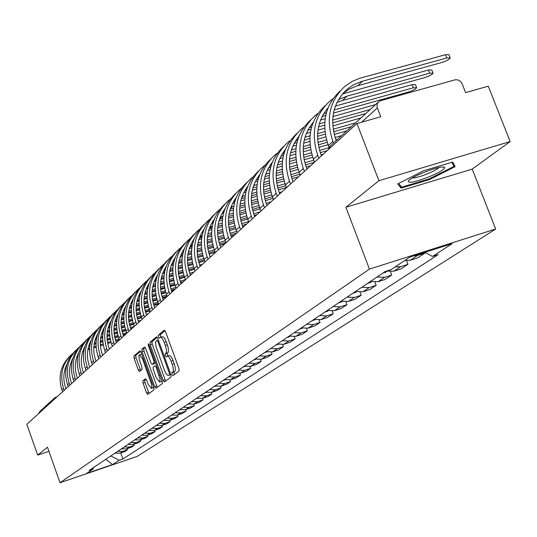 <?xml version="1.0" encoding="UTF-8"?>
<svg xmlns="http://www.w3.org/2000/svg" width="537" height="537" viewBox="0 0 537 537"><rect width="100%" height="100%" fill="white"/><g stroke="black" fill="none" stroke-linecap="round" stroke-linejoin="round"><path stroke-width="0.81" d="M172.035 374.504L172.921 375.632L179.11 371.02L178.949 368.53L165.571 331.752L164.309 330.168L158.294 335.269L158.422 337.008L159.288 338.109L160.241 337.337C161.469 337.115 162.798 338.8 164.228 342.405L165.336 345.445C166.651 349.466 166.832 352.111 165.873 353.38L165.101 354.004L165.221 355.729L166.094 356.843L167.047 356.118C168.289 355.903 169.638 357.615 171.081 361.26L172.189 364.301C173.505 368.328 173.679 370.96 172.706 372.195L171.921 372.785L172.035 374.504M167.222 356.065L169.034 355.481C170.289 355.259 171.632 356.971 173.075 360.609L174.183 363.656C175.505 367.684 175.673 370.308 174.7 371.544L173.907 372.134L174.364 374.564M165.013 330.631L160.288 334.638L160.798 337.162M160.435 337.276L162.234 336.706C163.47 336.477 164.799 338.169 166.228 341.767L167.329 344.801C168.645 348.822 168.826 351.466 167.866 352.742L167.088 353.359L167.631 355.93M142.876 380.854L143.057 383.176L146.561 392.889L147.742 394.447L153.965 389.802L153.79 387.452L141.124 352.4L139.902 350.896L133.908 355.991L134.096 358.333L138.318 370.027L139.472 371.557L142.097 369.449L141.909 367.1L139.103 358.79L139.002 355.447L139.419 354.87L142.553 358.978L151.582 384.485L151.803 387.083L151.259 388.352L148.078 384.17L146.695 380.35L145.514 378.793L142.876 380.854L144.782 380.236L144.956 382.559L149.064 393.46M345.902 207.262L472.218 169.108L510.15 141.56L378.907 180.727L345.902 207.262L369.436 269.097L60.01 482.75L47.491 447.207L37.664 455.108L26.85 424.324L356.951 123.523L380.767 116.751L377.363 107.937L361.649 122.188M378.907 180.727L356.951 123.523M163.161 380.404L164.396 382.002L171.055 377.034L170.887 374.591L157.737 338.37L156.509 336.8L150.045 342.277L150.226 344.714L163.161 380.404L165.114 379.766L165.745 381.002M162.362 383.525L155.931 388.332L154.723 386.754L142.03 351.634L141.842 349.251L144.52 346.983L145.708 348.526L150.897 362.851L152.099 364.415L153.938 362.945L153.763 360.542L148.326 345.546L148.232 343.828L149.078 344.915L162.194 381.129L162.362 383.525M510.15 141.56L488.287 86.175L465.599 92.626L462.203 83.987C460.571 80.704 458.121 79.328 454.859 79.872L380.518 100.748L378.518 101.862L377.404 103.426L376.934 105.876L377.363 107.937M472.218 169.108L495.658 229.044L137.096 456.443L60.01 482.75M37.664 455.108L48.948 451.342M38.51 413.698L39.698 411.57L54.438 398.098M404.717 260.512L410.328 260.237L417.538 255.444L413.483 255.927M417.538 255.444L424.908 253.108L424.633 252.39M410.328 260.237L417.632 257.914L424.908 253.108M406.556 260.734L407.939 264.325L400.709 266.634L395.158 266.909M386.667 271.051L393.809 271.219L400.978 268.93L407.939 264.325M390.426 271.722L391.701 275.065L384.606 277.334L377.055 276.998M370.51 281.395L378.001 281.724L385.042 279.468L391.701 275.065M374.967 282.22L376.155 285.348L369.188 287.584L361.777 287.268M355.507 291.484L362.858 291.792L369.778 289.564L376.155 285.348M360.146 292.276L361.253 295.202L354.407 297.411L347.137 297.109M341.123 301.15L348.338 301.445L355.138 299.25L361.253 295.202M345.922 301.908L346.962 304.654L340.236 306.828L333.088 306.546M327.322 310.426L334.41 310.701L341.089 308.54L346.962 304.654M332.262 311.145L333.242 313.729L326.624 315.877L319.609 315.615M314.064 319.34L321.025 319.596L327.597 317.461L333.242 313.729M319.132 320.012L320.052 322.448L313.548 324.57L306.654 324.321M301.324 327.899L308.164 328.147L314.628 326.04L320.052 322.448M306.506 328.53L307.372 330.839L300.975 332.927L294.195 332.692M289.067 336.135L295.8 336.37L302.15 334.289L307.372 330.839M294.343 336.719L295.162 338.907L288.872 340.968L282.214 340.747M277.273 344.069L283.885 344.284L290.141 342.237L295.162 338.907M282.637 344.6L283.408 346.687L277.22 348.714L270.668 348.506M265.909 351.701L272.413 351.91L278.569 349.889L283.408 346.687M271.346 352.191L272.084 354.178L265.99 356.179L259.546 355.984M254.961 359.065L261.358 359.26L267.413 357.266L272.084 354.178M260.458 359.508L261.157 361.401L255.156 363.381L248.819 363.193M244.395 366.167L250.692 366.348L256.652 364.381L261.157 361.401M249.947 366.556L250.618 368.375L244.704 370.329L238.468 370.147M234.199 373.02L240.395 373.195L246.268 371.248L250.618 368.375M239.797 373.369L240.435 375.108L234.615 377.034L228.473 376.867M224.345 379.639L230.447 379.8L236.233 377.887L240.435 375.108M229.984 379.941L230.601 381.612L224.869 383.512L218.821 383.358M214.834 386.036L220.841 386.19L226.54 384.297L230.601 381.612M220.506 386.298L221.09 387.902L215.444 389.781L209.484 389.634M205.631 392.225L211.544 392.366L217.163 390.5L221.09 387.902M211.33 392.44L211.893 393.983L206.322 395.836L200.455 395.702M196.723 398.206L202.556 398.34L208.094 396.494L211.893 393.983M202.449 398.38L202.993 399.87L197.502 401.703L191.722 401.569M188.111 403.999L193.857 404.126L199.308 402.307L202.993 399.87M197.502 401.703L193.857 404.126L194.374 405.569L188.957 407.382L183.265 407.254M179.761 409.61L185.426 409.731L190.803 407.932L194.374 405.569M185.513 409.697L186.017 411.094L180.68 412.886L175.069 412.765M171.679 415.047L177.257 415.161L182.567 413.383L186.017 411.094M177.438 415.101L177.922 416.45L172.659 418.216L167.121 418.101M163.839 420.317L169.343 420.424L174.572 418.665L177.922 416.45M169.605 420.337L170.075 421.639L164.879 423.384L159.422 423.284M156.233 425.425L161.657 425.526L166.826 423.787L170.075 421.639M161.999 425.411L162.456 426.68L157.334 428.405L151.951 428.304M148.856 430.385L154.206 430.479L159.301 428.761L162.456 426.68M154.622 430.338L155.065 431.567L150.011 433.272L144.695 433.178M141.687 435.198L146.97 435.292L152.005 433.594L155.065 431.567M147.46 435.124L147.883 436.312L142.896 437.997L137.653 437.91M134.733 439.877L139.949 439.957L144.909 438.286L147.883 436.312M140.493 439.776L140.909 440.931L135.982 442.595L130.813 442.515M127.974 444.421L133.116 444.495L138.016 442.837L140.909 440.931M133.733 444.294L134.129 445.408L129.269 447.059L124.161 446.979M121.402 448.831L126.484 448.912L131.323 447.267L134.129 445.408M127.155 448.684L127.538 449.771L122.738 451.395L117.697 451.328M115.019 453.127L120.026 453.201L124.806 451.577L127.538 449.771M110.803 455.96L119.248 460.222L112.562 464.572L86.618 473.426L92.961 469.177L89.263 470.439L385.21 271.521L391.064 269.648L409.838 257.089L452.134 243.657L432.486 256.438L424.868 252.316M119.248 460.222L122.906 458.974L438.219 254.612L432.486 256.438M369.436 269.097L495.658 229.044M429.392 179.6L455.074 166.692L452.718 162.04L423.693 170.726L397.749 183.909L401.079 188.138L429.392 179.6L429.123 178.908M120.751 452.953L122.906 458.974M92.961 469.177L93.794 467.391M105.762 459.35L112.562 464.572M399.803 184.829L401.079 188.138M157.193 337.263L152.005 341.66L152.186 344.089L165.114 379.766M169.403 374.685L169.289 372.973L157.764 341.223L156.905 340.122L155.542 342.089L155.972 346.486L164.463 370.248C165.893 373.866 167.222 375.571 168.464 375.376L170.759 374.242M170.128 374.799L168.584 375.303M145.178 347.439L143.775 348.634L143.956 351.023L157.267 387.331M153.938 363.804L155.495 362.629M156.287 377.746L159.543 381.982L160.08 379.203L156.193 367.261L154.978 365.684L153.139 367.14L153.314 369.53L156.287 377.746M161.362 381.384L161.986 380.545M146.118 379.189L144.782 380.236M153.052 387.768L153.636 387.016M141.788 354.239L139.56 354.823M140.6 351.326L135.807 355.387L135.995 357.723L140.761 370.523M333.497 143.043L332.866 141.392C325.476 118.805 329.597 100.359 345.237 86.048L352.755 81.121L359.951 78.207L445.522 54.687L448.919 54.72L450.087 57.694M342.915 93.418L349.03 89.256L356.682 86.021L441.683 62.534C446.341 61.03 449.18 59.513 450.207 57.989L446.811 57.969L361.341 81.53L353.641 84.779L347.741 88.753C333.068 102.097 329.188 119.335 336.102 140.466L336.155 140.613M329.047 147.4L328.335 145.547C321.059 123.376 325.019 105.165 340.223 90.907M382.68 273.219L385.875 272.058M424.7 172.068C416.135 175.565 410.704 178.485 408.402 180.821C407.57 183.6 414.114 182.412 428.023 177.257C439.125 172.652 444.69 169.343 444.723 167.322C442.542 166.242 435.869 167.819 424.7 172.068M412.235 177.975C414.94 178.083 419.746 176.801 426.66 174.129C433.131 171.491 437.252 169.269 439.031 167.463M451.879 162.295L453.98 166.403L429.097 178.922L401.656 187.191L398.702 183.419M452.322 162.161L453.98 166.403M342.465 93.941L428.439 69.998L431.815 69.985L432.963 72.918M336.947 102.473L342.472 100.5L424.794 77.576C429.332 76.106 432.097 74.643 433.07 73.193L429.694 73.207L346.936 96.197L338.471 99.614M328.047 107.843C317.206 120.932 314.83 136.432 320.925 154.341L321.495 155.831M318.877 158.214L317.75 155.253C310.554 133.149 314.635 115.066 330 101.003L332.994 98.768M314.541 162.167L313.427 159.227C306.345 137.566 310.245 119.731 325.127 105.715M335.424 106.058L412.087 84.651L415.437 84.604L416.564 87.497M333.457 113.079L408.61 91.988C413.047 90.545 415.732 89.135 416.658 87.746L413.309 87.8L334.175 109.957M313.185 122.362C302.781 135.19 300.525 150.273 306.412 167.604L306.969 169.068M304.398 171.41L303.298 168.511C296.283 146.863 300.324 129.128 315.42 115.314L318.199 113.22M300.25 175.19L299.163 172.31C292.269 151.132 296.109 133.659 310.681 119.879M325.764 115.294L322.005 116.777M326.436 112.582L323.482 114.066M367.308 283.549L370.443 282.408M352.567 293.457L355.655 292.329M338.431 302.962L341.465 301.848M298.968 136.264C288.973 148.843 286.832 163.523 292.524 180.304L293.068 181.734M290.537 184.037L289.47 181.197C282.623 159.992 286.624 142.6 301.465 129.008L304.043 127.061M286.563 187.661L285.503 184.835C278.784 164.127 282.569 146.997 296.854 133.445M320.562 120.04L325.14 118.751M332.92 116.563L375.611 104.547M365.804 113.515L332.625 122.892M324.643 125.155L318.522 126.886M370.168 109.528L332.651 120.107M324.764 122.335L319.26 123.886M311.077 129.088L307.708 130.478M311.742 126.557L309.137 127.9M285.342 149.588C275.75 161.919 273.709 176.21 279.22 192.468L279.75 193.87M277.267 196.139L276.219 193.354C269.54 172.572 273.494 155.502 288.087 142.137L290.477 140.318M273.454 199.61L272.42 196.844C265.869 176.572 269.594 159.778 283.596 146.453M306.352 133.431L310.453 132.27M317.958 130.142L324.697 128.236M332.779 125.947L360.938 117.965M351.393 126.692L333.591 131.76M325.288 134.122L317.548 136.324M309.862 138.512L304.237 140.117M355.581 122.859L333.155 129.229M324.952 131.565L317.622 133.646M310.024 135.807L305.003 137.23M297.028 142.312L294.014 143.607M297.673 139.949L295.404 141.15M272.286 162.369C263.063 174.451 261.123 188.373 266.459 204.134L266.976 205.51M264.533 207.738L263.513 205.006C256.995 184.634 260.908 167.873 275.253 154.73L277.475 153.032M260.881 211.068L259.868 208.356C253.477 188.514 257.149 172.035 270.883 158.925M292.746 146.279L296.411 145.232M303.66 143.164L309.856 141.399M317.635 139.177L325.784 136.848M334.195 134.451L346.848 130.84M337.551 139.338L335.86 139.821M327.208 142.298L318.3 144.856M310.326 147.138L303.143 149.199M295.739 151.32L290.577 152.803M341.572 135.66L335.075 137.519M326.53 139.962L317.938 142.426M310.05 144.681L303.264 146.621M295.927 148.715L291.349 150.031M283.576 155.012L280.891 156.207M284.207 152.79L282.24 153.864M324.858 312.078L327.839 310.983M259.754 174.632C250.886 186.48 249.047 200.046 254.216 215.33L254.719 216.68M252.316 218.868L251.323 216.196C244.953 196.213 248.826 179.754 262.935 166.819L264.996 165.235M248.812 222.063L247.819 219.405C241.583 199.972 245.201 183.802 258.673 170.9M279.717 158.603L282.979 157.67M289.98 155.656L295.686 154.018M303.177 151.87L310.742 149.695M318.81 147.373L328.033 144.728M327.187 150.642L320.307 152.629M312.01 155.018L303.714 157.415M296.041 159.63L289.376 161.55M282.22 163.617L277.488 164.98M328.845 147.749L319.602 150.407M311.406 152.77L303.405 155.072M295.813 157.26L289.537 159.066M282.449 161.107L278.28 162.308M270.682 167.202L268.299 168.303M271.292 165.127L269.608 166.067M311.822 320.844L314.749 319.77M247.718 186.42C239.193 198.032 237.441 211.256 242.456 226.084L242.946 227.406M240.583 229.561L239.609 226.936C233.387 207.336 237.213 191.165 251.094 178.438L253.014 176.955M237.213 232.635L236.24 230.024C230.151 210.981 233.716 195.106 246.939 182.412M267.218 170.444L270.104 169.611M276.891 167.651L282.126 166.134M289.356 164.047L296.377 162.02M304.137 159.778L312.729 157.294M321.126 154.864L323.22 154.26M314.36 162.335L305.479 164.913M297.511 167.222L289.772 169.47M282.381 171.618L276.193 173.411M269.279 175.418L264.936 176.68M313.789 160.18L304.848 162.771M296.974 165.054L289.524 167.208M282.2 169.33L276.387 171.014M269.527 173.001L265.734 174.109M258.304 178.922L256.209 179.922M258.901 176.975L257.485 177.787M299.284 329.275L302.163 328.208M236.146 197.75C227.957 209.135 226.285 222.023 231.145 236.421L231.628 237.723M229.306 239.838L228.353 237.267C222.264 218.022 226.05 202.14 239.717 189.608L241.496 188.225M226.064 242.791L225.11 240.234C219.163 221.559 222.674 205.98 235.662 193.481M255.223 181.828L257.76 181.09M264.338 179.177L269.151 177.774M276.132 175.747L282.657 173.854M290.121 171.679L298.136 169.35M306.191 167.007L310.655 165.711M299.881 174.21L291.322 176.707M283.664 178.942L276.434 181.056M269.305 183.137L263.56 184.809M256.867 186.762L252.9 187.923M299.122 172.202L290.759 174.639M283.18 176.848L276.233 178.875M269.171 180.929L263.788 182.499M257.149 184.433L253.699 185.453M246.429 190.199L244.59 191.098M247 188.366L245.825 189.058M287.214 337.384L289.477 336.719M225.023 208.658C217.136 219.814 215.552 232.387 220.271 246.369L220.741 247.638M218.458 249.725L217.519 247.195C211.565 228.306 215.31 212.692 228.762 200.355L230.413 199.066M215.337 252.571L214.404 250.054C208.584 231.742 212.055 216.438 224.802 204.134M243.704 192.776L245.919 192.125M252.296 190.259L256.72 188.97M263.466 186.997L269.527 185.225M276.723 183.117L284.201 180.935M291.94 178.673L298.552 176.74M285.825 185.688L277.79 188.044M270.413 190.212L263.667 192.186M256.78 194.213L251.45 195.777M244.966 197.676L241.335 198.744M293.571 181.271L292.96 181.452M285.107 183.755L277.293 186.044M269.99 188.185L263.513 190.085M256.686 192.085L251.699 193.542M245.261 195.428L242.133 196.374M235.011 201.046L233.42 201.852M235.562 199.334L234.622 199.898M275.595 345.197L278.126 344.351M214.31 219.156C206.725 230.098 205.221 242.355 209.799 255.941L210.262 257.189M208.007 259.243L207.094 256.76C201.268 238.206 204.973 222.855 218.217 210.705L219.747 209.511M205.006 261.982L204.094 259.512C198.401 241.549 201.818 226.507 214.35 214.391M232.622 203.315L234.541 202.751M240.737 200.925L244.791 199.737M251.323 197.817L256.954 196.159M263.902 194.119L270.883 192.071M278.327 189.883L286.496 187.48M272.373 196.723L264.842 198.945M257.733 201.046L251.43 202.905M244.771 204.865L239.817 206.329M233.535 208.181L230.212 209.162M281.985 191.83L279.28 192.629M271.715 194.857L264.399 197.012M257.364 199.086L251.316 200.865M244.711 202.811L240.099 204.174M233.85 206.013L231.011 206.893M224.03 211.504L222.667 212.209M224.567 209.886L223.828 210.336M264.392 352.722L266.741 351.983M203.993 229.279C196.696 239.999 195.267 251.96 199.71 265.164L200.167 266.392M197.945 268.413L197.052 265.976C191.347 247.745 195.012 232.649 208.047 220.68L209.47 219.566M195.052 271.051L194.159 268.628C188.588 251.001 191.957 236.213 204.275 224.278M221.962 213.471L223.607 212.981M229.628 211.202L233.347 210.108M239.67 208.235L244.906 206.691M251.611 204.711L258.136 202.785M265.305 200.663L272.997 198.395M267.601 204.946L266.849 205.168M259.499 207.342L252.444 209.437M245.584 211.471L239.69 213.216M233.246 215.129L228.648 216.492M222.546 218.304L219.519 219.197M270.816 202.013L266.184 203.382M258.901 205.537L252.054 207.564M245.255 209.578L239.616 211.249M233.219 213.142L228.943 214.411M222.875 216.203L220.311 217.029M213.458 221.58L212.303 222.184M213.974 220.063L213.437 220.392M253.592 359.985L255.746 359.347M194.052 239.032C187.024 249.551 185.668 261.224 189.984 274.051L190.427 275.259M188.245 277.253L187.366 274.857C181.775 256.948 185.406 242.093 198.247 230.299L199.563 229.265M185.453 279.797L184.58 277.414C179.123 260.109 182.452 245.57 194.555 233.81M211.699 223.258L213.082 222.848M218.948 221.103L222.345 220.096M228.48 218.277L233.34 216.834M239.831 214.907L245.926 213.095M252.84 211.041L260.069 208.9M256.934 214.666L254.263 215.458M247.174 217.572L240.556 219.546M233.924 221.519L228.42 223.157M222.177 225.016L217.908 226.292M211.974 228.057L209.222 228.876M260.036 211.833L253.652 213.733M246.631 215.82L240.214 217.733M233.642 219.687L228.373 221.251M222.177 223.097L218.223 224.271M212.323 226.03L210.007 226.802M203.281 231.293L202.321 231.809M203.771 229.87L203.422 230.091M243.174 366.993L245.174 366.429M184.439 248.477L184.453 248.463C177.693 258.76 176.405 270.151 180.607 282.63L181.036 283.818M178.888 285.778L178.029 283.422C172.545 265.815 176.136 251.202 188.789 239.583L190.004 238.623M176.19 288.235L175.337 285.892C169.994 268.896 173.27 254.605 185.178 243.013M201.805 232.702L202.952 232.36M208.665 230.655L211.766 229.729M217.727 227.957L222.237 226.607M228.52 224.735L234.219 223.036M240.898 221.043L247.678 219.022M246.631 224.05L242.194 225.379M235.36 227.426L229.151 229.279M222.734 231.199L217.586 232.743M211.531 234.555L207.571 235.736M201.805 237.461L199.301 238.22M248.638 221.613L241.643 223.701M234.864 225.728L228.849 227.527M222.493 229.427L217.572 230.897M211.558 232.696L207.906 233.79M193.468 240.67L192.696 241.1M202.16 235.508L200.073 236.233M233.105 373.752L234.938 373.269M175.203 257.538C168.685 267.648 167.463 278.77 171.545 290.913L171.974 292.081M169.853 294.014L169.007 291.698C163.637 274.38 167.188 260.002 179.653 248.544L180.781 247.651M167.249 296.384L166.41 294.081C161.174 277.381 164.409 263.318 176.123 251.9M192.266 241.818L193.186 241.543M198.757 239.871L201.59 239.025M207.376 237.294L211.571 236.032M217.66 234.213L222.983 232.615M229.44 230.682L235.797 228.775M242.69 226.715L244.207 226.258M236.683 233.118L230.628 234.938M224.023 236.924L218.19 238.676M211.987 240.542L207.168 241.986M201.294 243.751L197.616 244.859M192.004 246.543L189.736 247.235M236.73 231.333L230.118 233.313M223.573 235.28L217.935 236.971M211.773 238.824L207.181 240.2M201.341 241.952L197.965 242.966M184.003 249.725L183.399 250.061M192.367 244.657L190.494 245.335M223.385 380.29L225.05 379.874M166.262 266.318C159.986 276.233 158.831 287.094 162.798 298.908L163.221 300.055M161.134 301.962L160.301 299.686C155.032 282.657 158.543 268.493 170.833 257.203L171.874 256.377M158.616 304.257L157.791 301.989C152.656 285.577 155.851 271.742 167.369 260.485M183.063 250.625L183.775 250.41M189.212 248.772L191.783 248M197.415 246.302L201.308 245.134M207.215 243.355L212.196 241.858M218.438 239.979L224.406 238.186M231.058 236.179L234.434 235.166M225.862 242.247L219.519 244.16M213.135 246.087L207.658 247.738M201.643 249.551L197.139 250.913M191.434 252.638L188.017 253.665M182.553 255.317L180.506 255.954M225.292 240.71L219.062 242.583M212.733 244.496L207.436 246.087M201.462 247.886L197.18 249.181M191.501 250.893L188.386 251.833M174.861 258.472L174.424 258.727M182.929 253.504L181.251 254.135M213.988 386.606L215.491 386.257M157.623 274.81C151.575 284.529 150.481 295.142 154.347 306.64L154.757 307.768M152.696 309.648L151.884 307.406C146.715 290.651 150.185 276.709 162.302 265.573L163.261 264.808M150.266 311.863L149.454 309.634C144.426 293.504 147.574 279.884 158.912 268.782M174.176 259.136L174.693 258.975M180.002 257.371L182.332 256.666M187.816 255.008L191.427 253.92M197.16 252.189L201.818 250.779M207.866 248.953L213.471 247.262M219.902 245.322L224.969 243.785M214.847 251.242L208.853 253.061M202.671 254.934L197.529 256.491M191.696 258.257L187.48 259.539M181.929 261.217L178.767 262.177M173.438 263.788L171.592 264.385M214.297 249.759L208.437 251.531M202.308 253.39L197.334 254.894M191.541 256.646L187.541 257.854M182.016 259.525L179.143 260.398M173.813 262.056L172.33 262.633M204.892 392.715L206.242 392.426M149.273 283.019C143.446 292.551 142.412 302.915 146.171 314.111L146.574 315.226M144.547 317.078L143.741 314.87C138.674 298.384 142.11 284.65 154.052 273.675L154.938 272.964M142.191 319.22L141.399 317.025C136.458 301.163 139.573 287.758 150.736 276.817M165.591 267.366L165.926 267.258M171.108 265.687L173.216 265.043M178.559 263.425L181.909 262.412M187.48 260.72L191.837 259.398M197.703 257.619L202.966 256.028M209.182 254.142L215.236 252.303M204.248 259.935L198.589 261.66M192.608 263.479L187.775 264.949M182.11 266.674L178.163 267.869M172.766 269.514L169.84 270.406M164.644 271.984L162.98 272.534M211.377 256.176L210.034 256.579M203.731 258.498L198.213 260.177M192.28 261.975L187.614 263.399M181.983 265.103L178.25 266.238M172.874 267.876L170.222 268.681M165.013 270.333L163.704 270.863M196.092 398.629L197.28 398.394M141.191 290.967C135.579 300.317 134.599 310.44 138.257 321.348L138.653 322.442M136.653 324.267L135.868 322.093C130.887 305.862 134.29 292.336 146.064 281.509L146.876 280.858M130.343 327.604L134.378 326.335L133.599 324.18C128.752 308.58 131.827 295.377 142.815 284.583M162.53 273.729L164.423 273.152M169.632 271.568L172.733 270.621M178.15 268.97L182.224 267.728M187.916 265.996L192.857 264.493M198.878 262.66L204.61 260.915M194.052 268.339L188.722 269.963M182.916 271.735L178.378 273.125M172.874 274.803L169.182 275.931M163.926 277.535L161.214 278.361M202.577 264.197L199.683 265.077M193.575 266.943L188.38 268.527M182.62 270.279L178.244 271.615M172.773 273.286L169.283 274.347M164.047 275.944L161.61 276.689M156.139 279.918L154.656 280.428M156.515 278.341L155.368 278.817M187.574 404.354L188.608 404.166M133.364 298.659C127.96 307.829 127.041 317.723 130.605 328.349L130.994 329.423M129.021 331.222L128.249 329.087C123.356 313.105 126.719 299.774 138.338 289.094L139.083 288.497M126.813 333.235L126.047 331.107C121.288 315.756 124.322 302.761 135.149 292.108M154.226 281.509L155.925 280.992M161.006 279.441L163.879 278.562M169.155 276.951L172.968 275.79M178.492 274.098L183.137 272.682M188.97 270.896L194.387 269.245M191.588 274.212L190.199 274.635M184.238 276.461L179.21 277.998M173.585 279.723L169.309 281.032M163.96 282.677L160.509 283.731M155.388 285.301L152.884 286.067M194.052 271.964L189.715 273.293M183.802 275.098L178.908 276.602M173.317 278.314L169.202 279.569M163.879 281.2L160.63 282.193M155.522 283.758L153.287 284.442M147.923 287.597L146.601 288.074M148.293 286.1L147.299 286.523M179.324 409.906L180.197 409.758M125.792 306.117C120.583 315.105 119.711 324.778 123.188 335.128L123.57 336.189M121.624 337.961L120.865 335.86C116.059 320.126 119.389 306.983 130.847 296.444L131.525 295.894M119.483 339.914L118.731 337.82C114.059 322.71 117.053 309.903 127.719 299.398M146.205 289.047L147.722 288.584M152.683 287.067L155.334 286.248M160.469 284.677L164.033 283.583M169.41 281.938L173.773 280.596M179.425 278.864L184.533 277.3M183.399 281.67L180.573 282.543M174.793 284.315L170.054 285.771M164.584 287.456L160.57 288.691M155.361 290.289L152.139 291.282M147.138 292.819L144.829 293.531M185.386 279.616L180.123 281.234M174.391 282.992L169.779 284.409M164.342 286.08L160.482 287.268M155.3 288.859L152.266 289.792M147.286 291.322L145.238 291.947M139.982 295.041L138.808 295.478M140.345 293.611L139.492 293.987M171.323 415.282L172.048 415.175M118.449 313.339C113.435 322.16 112.616 331.611 115.999 341.7L116.375 342.747M114.455 344.499L113.71 342.425C108.984 326.919 112.28 313.97 123.584 303.566L124.208 303.063M112.381 346.385L111.642 344.318C107.051 329.45 110.011 316.83 120.516 306.466M138.445 296.35L139.781 295.941M144.628 294.451L147.078 293.699M152.085 292.155L155.415 291.128M160.644 289.524L164.745 288.262M170.236 286.57L175.049 285.087M180.848 283.308L181.989 282.959M175.458 288.906L171.29 290.188M165.685 291.92L161.214 293.303M155.898 294.941L152.125 296.102M147.051 297.666L144.044 298.599M139.164 300.102L137.036 300.76M175.881 287.382L170.88 288.919M165.315 290.638L160.972 291.974M155.69 293.605L152.065 294.719M147.017 296.276L144.191 297.149M139.325 298.646L137.452 299.223M132.29 302.257L131.256 302.653M132.646 300.895L131.934 301.217M163.563 420.498L164.141 420.417M111.34 320.347C106.501 329 105.729 338.243 109.031 348.07L109.4 349.104M107.501 350.829L106.769 348.788C102.131 333.511 105.386 320.743 116.542 310.48L117.113 310.017M105.494 352.661L104.762 350.627C100.258 335.987 103.178 323.549 113.535 313.319M130.927 303.432L132.102 303.069M136.841 301.606L139.096 300.908M143.983 299.398L147.098 298.438M152.186 296.867L156.039 295.679M161.375 294.034L165.913 292.631M171.545 290.893L174.163 290.087M167.155 296.115L162.349 297.599M156.905 299.284L152.689 300.586M147.521 302.19L143.97 303.284M139.023 304.815L136.21 305.687M131.444 307.164L129.498 307.768M166.705 294.894L161.966 296.364M156.569 298.035L152.468 299.297M147.333 300.888L143.929 301.942M139.002 303.459L136.371 304.278M131.619 305.741L129.914 306.271M124.839 309.265L123.946 309.614M125.195 307.963L124.611 308.231M156.039 425.559L156.462 425.505M104.44 327.147C99.781 335.632 99.056 344.667 102.272 354.252L102.634 355.266M100.761 356.971L100.043 354.957C95.479 339.908 98.701 327.315 109.716 317.179L110.226 316.763M98.815 358.75L98.096 356.743C93.666 342.324 96.553 330.067 106.762 319.965M123.651 310.292L124.665 309.977M129.303 308.547L131.377 307.902M136.15 306.426L139.056 305.526M144.01 303.989L147.635 302.868M152.823 301.264L157.099 299.941M162.563 298.25L166.564 297.008M158.287 303.358L153.723 304.774M148.434 306.419L144.453 307.654M139.419 309.211L136.083 310.252M131.263 311.749L128.638 312.561M123.98 314.004L122.188 314.561M157.858 302.177L153.374 303.573M148.125 305.197L144.258 306.392M139.258 307.949L136.062 308.936M131.256 310.426L128.806 311.185M124.161 312.628L122.611 313.111M117.623 316.058L116.858 316.367M117.972 314.816L117.509 315.031M97.741 333.745C93.257 342.069 92.579 350.903 95.707 360.246L96.069 361.253M94.223 362.931L93.512 360.951C89.021 346.11 92.216 333.692 103.084 323.683L103.547 323.308M92.33 364.657L91.626 362.683C87.263 348.479 90.122 336.39 100.184 326.422M116.596 316.958L117.469 316.682M122.006 315.273L123.913 314.682M128.571 313.239L131.283 312.393M136.116 310.896L139.519 309.836M144.567 308.272L148.601 307.016M153.911 305.372L158.502 303.942M149.729 310.379L145.393 311.728M140.251 313.333L136.499 314.501M131.592 316.024L128.457 317.005M123.752 318.468L121.302 319.226M116.751 320.649L115.113 321.16M155.133 307.426L154.683 307.567M149.313 309.238L145.071 310.554M139.969 312.145L136.324 313.279M131.451 314.796L128.45 315.722M123.765 317.186L121.483 317.891M116.938 319.307L115.536 319.743M110.629 322.65L109.984 322.918M110.971 321.462L110.622 321.629M91.243 340.149C86.92 348.318 86.282 356.957 89.337 366.073L89.692 367.06M87.867 368.718L87.169 366.764C82.758 352.138 85.913 339.881 96.647 330.007L97.063 329.664M86.034 370.396L85.336 368.449C81.053 354.454 83.873 342.532 93.8 332.685M109.756 323.422L110.488 323.193M114.938 321.811L116.677 321.267M121.234 319.844L123.765 319.059M128.477 317.589L131.672 316.595M136.586 315.065L140.399 313.877M145.554 312.272L149.924 310.91M141.453 317.192L137.351 318.475M132.35 320.032L128.799 321.139M124.02 322.636L121.073 323.556M116.482 324.986L114.2 325.704M109.743 327.093L108.246 327.557M148.017 313.91L146.292 314.447M141.063 316.078L137.056 317.327M132.089 318.877L128.652 319.951M123.899 321.435L121.087 322.314M116.502 323.737L114.388 324.402M109.944 325.784L108.675 326.181M103.849 329.06L103.312 329.288M84.933 346.378C80.765 354.386 80.174 362.837 83.154 371.725L83.504 372.698M81.705 374.343L81.013 372.409C76.67 357.991 79.798 345.895 90.397 336.142L90.766 335.84M79.919 375.967L79.234 374.047C75.019 360.253 77.805 348.5 87.591 338.773M103.117 329.698L103.728 329.51M108.085 328.147L109.676 327.651M114.133 326.261L116.482 325.529M121.087 324.086L124.087 323.153M128.88 321.656L132.471 320.535M137.485 318.965L141.627 317.676M139.103 322.032L138.566 322.2M133.458 323.798L129.571 325.013M124.705 326.543L121.355 327.59M116.697 329.047L113.925 329.913M109.441 331.322L107.313 331.987M102.95 333.349L101.594 333.779M141.11 320.206L138.177 321.126M133.095 322.71L129.303 323.898M124.463 325.415L121.228 326.429M116.589 327.879L113.951 328.704M109.474 330.101L107.514 330.718M103.158 332.081L102.023 332.437M97.264 335.283L96.835 335.471M78.798 352.426C74.791 360.28 74.24 368.55 77.14 377.222L77.482 378.182M75.71 379.8L75.032 377.9C70.756 363.677 73.851 351.742 84.316 342.103L84.645 341.834M73.972 381.384L73.3 379.491C69.152 365.898 71.904 354.299 81.564 344.694M96.68 335.8L97.163 335.652M101.439 334.309L102.882 333.86M107.246 332.49L109.434 331.806M113.931 330.396L116.751 329.517M121.422 328.053L124.812 326.993M129.692 325.462L133.612 324.234M132.438 328.107L130.713 328.651M125.732 330.208L122.053 331.363M117.308 332.853L114.153 333.846M109.602 335.276L106.997 336.088M102.614 337.471L100.634 338.088M96.365 339.431L95.13 339.814M125.396 329.154L121.812 330.275M117.093 331.759L114.039 332.712M109.508 334.135L107.038 334.907M102.661 336.283L100.842 336.853M96.579 338.189L95.566 338.511M72.844 358.313C68.978 366.012 68.468 374.101 71.3 382.566L71.636 383.512M69.884 385.11L69.213 383.237C65.004 369.201 68.071 357.427 78.409 347.902L78.697 347.667M68.192 386.647L67.534 384.781C63.447 371.376 66.172 359.931 75.704 350.446M90.431 341.727L90.793 341.613M94.989 340.297L96.298 339.887M100.567 338.545L102.607 337.907M106.997 336.524L109.649 335.692M114.2 334.262L117.402 333.262M122.154 331.765L125.866 330.604M130.853 329.033L131.719 328.765M125.96 334.014L123.107 334.907M118.261 336.437L114.777 337.531M110.152 338.988L107.172 339.928M102.728 341.324L100.285 342.089M95.995 343.445L94.156 344.022M89.974 345.338L88.86 345.687M126.611 332.678L122.765 333.886M117.945 335.403L114.556 336.471M109.957 337.914L107.078 338.82M102.654 340.21L100.332 340.941M96.049 342.291L94.371 342.814M90.189 344.13L89.296 344.412M67.044 364.032C63.326 371.591 62.849 379.498 65.621 387.761L65.95 388.694M64.218 390.271L63.561 388.426C59.412 374.578 62.446 362.952 72.663 353.541L72.911 353.339M62.574 391.768L61.923 389.922C57.902 376.712 60.594 365.415 69.998 356.044M88.726 346.117L89.907 345.747M94.096 344.425L95.982 343.834M100.278 342.478L102.762 341.7M107.212 340.297L110.226 339.35M114.864 337.887L118.375 336.786M123.228 335.256L125.316 334.598M119.449 339.82L115.75 340.988M111.031 342.478L107.736 343.519M103.218 344.942L100.406 345.828M96.069 347.197L93.774 347.922M89.572 349.251L87.867 349.788M83.765 351.084L82.772 351.393M119.1 338.834L115.428 339.995M110.743 341.472L107.534 342.485M103.044 343.902L100.332 344.754M96.002 346.117L93.834 346.801M89.639 348.124L88.095 348.614M83.994 349.902L83.201 350.158M55.989 397.165L57.016 396.836M126.484 448.912L129.269 447.059M133.116 444.495L135.982 442.595M139.949 439.957L142.896 437.997M146.97 435.292L150.011 433.272M154.206 430.479L157.334 428.405M161.657 425.526L164.879 423.384M169.343 420.424L172.659 418.216M177.257 415.161L180.68 412.886M185.426 409.731L188.957 407.382M202.556 398.34L206.322 395.836M211.544 392.366L215.444 389.781M220.841 386.19L224.869 383.512M230.447 379.8L234.615 377.034M240.395 373.195L244.704 370.329M250.692 366.348L255.156 363.381M261.358 359.26L265.99 356.179M272.413 351.91L277.22 348.714M283.885 344.284L288.872 340.968M295.8 336.37L300.975 332.927M308.164 328.147L313.548 324.57M321.025 319.596L326.624 315.877M334.41 310.701L340.236 306.828M348.338 301.445L354.407 297.411M362.858 291.792L369.188 287.584M378.001 281.724L384.606 277.334M393.809 271.219L400.709 266.634M120.026 453.201L122.738 451.395M56.378 397.414L54.828 397.742L53.599 399.944M378.236 102.151L330.403 145.869L328.55 149.407M174.7 371.544L172.706 372.195M174.183 363.656L172.189 364.301M173.075 360.609L171.081 361.26M167.088 353.359L165.101 354.004M167.866 352.742L165.873 353.38M167.329 344.801L165.336 345.445M166.228 341.767L164.228 342.405M160.288 334.638L158.294 335.269M173.907 372.134L171.921 372.785M152.186 344.089L150.226 344.714M152.005 341.66L150.045 342.277M170.195 372.678L169.289 372.973M158.67 340.935L157.764 341.223M156.65 386.116L154.723 386.754M143.956 351.023L142.03 351.634M143.775 348.634L141.842 349.251M154.085 363.757L152.139 364.388M155.435 362.462L153.938 362.945M154.636 360.26L153.763 360.542M149.205 345.264L148.326 345.546M160.06 375.235L159.187 375.517M157.066 366.979L156.193 367.261M151.729 381.747L150.884 382.022M143.399 358.709L142.553 358.978M140.217 369.409L138.318 370.027M135.995 357.723L134.096 358.333M135.807 355.387L133.908 355.991M148.46 392.265L146.561 392.889M144.956 382.559L143.057 383.176M446.811 57.969L445.522 54.687M328.335 145.547L332.866 141.392M357.837 85.685L362.495 81.188M429.694 73.207L428.439 69.998M313.427 159.227L317.75 155.253M342.472 100.5L346.936 96.197M413.309 87.8L412.087 84.651M299.163 172.31L303.298 168.511M285.503 184.835L289.47 181.197M272.42 196.844L276.219 193.354M259.868 208.356L263.513 205.006M247.819 219.405L251.323 216.196M236.24 230.024L239.609 226.936M265.547 174.673L266.305 173.934M225.11 240.234L228.353 237.267M253.363 186.413L254.672 185.158M214.404 250.054L217.519 247.195M241.663 197.697L243.469 195.958M204.094 259.512L207.094 256.76M230.42 208.544L232.682 206.356M194.159 268.628L197.052 265.976M219.593 218.975L222.284 216.377M184.58 277.414L187.366 274.857M209.37 228.829L212.263 226.043M175.337 285.892L178.029 283.422M199.798 238.066L202.093 235.85M166.41 294.081L169.007 291.698M190.548 246.98L192.219 245.369M157.791 301.989L160.301 299.686M181.607 255.599L182.701 254.545M149.454 309.634L151.884 307.406M172.968 263.935L173.518 263.405M141.399 317.025L143.741 314.87M133.599 324.18L135.868 322.093M126.047 331.107L128.249 329.087M118.731 337.82L120.865 335.86M111.642 344.318L113.71 342.425M104.762 350.627L106.769 348.788M98.096 356.743L100.043 354.957M91.626 362.683L93.512 360.951M85.336 368.449L87.169 366.764M79.234 374.047L81.013 372.409M73.3 379.491L75.032 377.9M67.534 384.781L69.213 383.237M89.189 344.714L89.598 344.318M61.923 389.922L63.561 388.426M83.02 350.661L83.712 349.99M55.861 397.185L54.828 397.742M55.915 397.172L57.05 396.803M329.893 146.319L328.241 149.682M170.437 374.732L168.464 375.376M154.038 363.784L152.099 364.415M161.489 381.344L159.543 381.982M153.173 387.727L151.259 388.352M343.163 93.216L347.741 88.753M387.143 271.205L385.23 272.487M442.065 166.96L444.723 167.322M371.456 281.73L369.812 282.831M356.434 291.806L355.031 292.746M342.035 301.465L340.847 302.257M328.214 310.735L327.234 311.393M314.944 319.636L314.158 320.166M302.19 328.194L301.579 328.604"/></g></svg>
